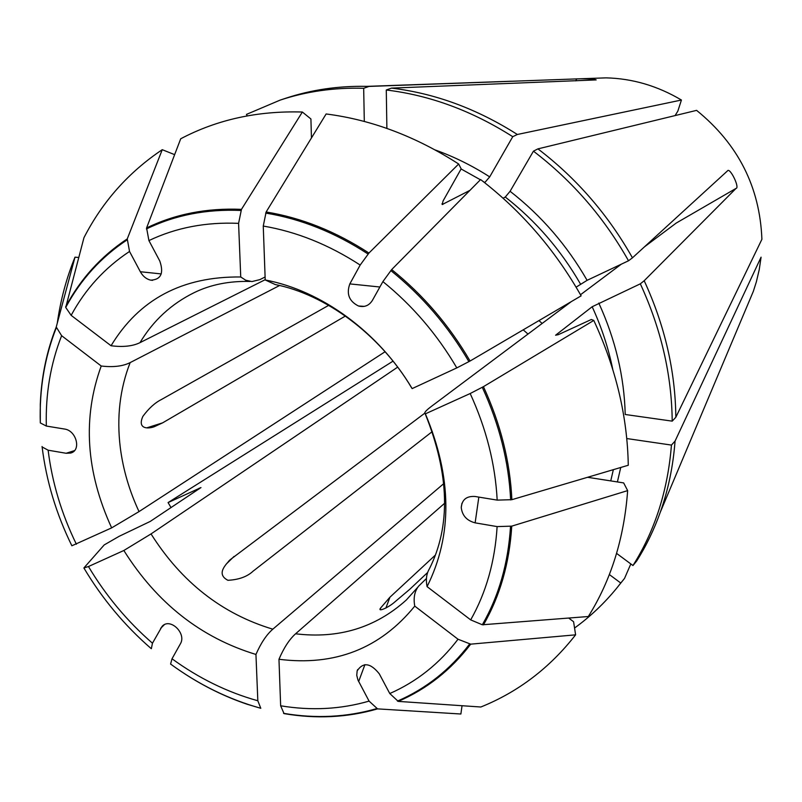 <?xml version="1.0" encoding="UTF-8"?>
<svg xmlns="http://www.w3.org/2000/svg" width="802" height="802" viewBox="0 0 802 802"><rect width="100%" height="100%" fill="white"/><g stroke="black" fill="none" stroke-linecap="round" stroke-linejoin="round"><path stroke-width="1.2" d="M265.201 279.687L139.999 342.644C132.691 346.233 123.037 347.266 111.047 345.752L71.147 315.346L65.724 307.437L83.959 237.703C102.476 201.603 128.571 172.26 162.245 149.693L174.214 154.475M111.047 345.752C139.187 299.236 182.415 276.309 240.74 276.981L238.585 223.357L241.462 209.362C206.796 207.878 175.167 214.074 146.586 227.958L180.711 138.776C217.011 119.618 257.552 110.706 302.354 112.019L310.915 118.967L311.447 137.954M71.147 315.346C85.383 289.061 104.841 267.768 129.533 251.457L140.34 271.738C142.946 276.379 146.425 279.186 150.766 280.169C160.981 279.647 163.989 273.261 159.788 261.011L148.921 240.58L146.586 227.958M265.101 277.001L259.838 279.637L251.898 281.572L245.703 280.209L240.74 276.981M162.245 149.693L127.257 238.896C101.132 256.199 80.601 278.805 65.684 306.705M129.533 251.457L127.257 238.896M443.867 483.526L272.82 629.179C266.515 634.673 260.891 643.104 255.948 654.452C200.941 637.74 156.901 603.094 123.849 550.493L88.461 566.533L83.889 567.966L104.21 544.919L119.137 536.317L150.215 521.44L200.961 487.576L168.079 502.573L393.02 361.151M542.162 323.457L538.954 320.599M171.037 507.606L168.079 502.573M255.948 654.452L257.823 700.758C227.487 692.316 198.886 678.322 172.019 658.783L180.32 643.936C186.906 633.49 170.064 617.259 162.104 626.352L152.46 643.214L151.347 648.698M385.09 351.727L139.027 511.596L111.648 527.876L71.869 545.781C56.22 513.892 46.305 480.959 42.125 446.965L42.045 446.534M57.273 323.176C60.521 300.148 66.426 278.144 74.997 257.161L56.24 327.026C46.656 351.236 41.333 377.01 40.29 404.348L40.311 422.925L46.336 426.052L64.401 429.02C76.481 430.393 81.593 450.674 70.516 453.08L66.125 453.27L48.13 450.203L42.125 446.965M111.648 527.876C85.894 471.656 82.416 417.702 101.222 366.013L61.634 335.697L56.24 327.026M139.027 511.596C129.333 490.834 123.087 469.501 120.29 447.586C116.581 417.23 119.869 388.91 130.155 362.604C122.826 366.293 113.182 367.426 101.222 366.013M426.453 578.493L418.684 586.082C414.574 591.295 413.261 597.961 414.764 606.111C380.208 648.587 334.945 666.312 278.966 659.274L280.65 705.79L284.038 713.61C316.359 719.123 347.537 717.549 377.562 708.878L460.879 714.011L462.042 705.73M414.764 606.111L458.022 639.234C439.496 663.575 416.749 681.68 389.772 693.54L379.296 673.83C370.484 662.863 363.095 661.881 357.151 670.903L356.75 675.304L357.933 680.006L369.08 701.108L377.562 708.878M184.059 673.379C204.189 686.522 225.212 696.808 247.146 704.246L260.79 708.286C228.861 699.414 198.796 684.677 170.585 664.056L172.019 658.783M257.823 700.758L260.79 708.286M272.82 629.179C222.134 613.931 181.543 582.182 151.037 533.921L123.849 550.493M609.35 574.543L620.768 583.034L616.708 588.167L624.537 578.402L630.813 563.936M616.588 553.39L632.968 565.53L636.698 560.969C646.232 545.881 654.121 529.561 660.367 512.027C668.266 489.711 673.169 466.072 675.053 441.1L761.078 257.161L759.233 269.673L756.356 281.873L753.329 291.347L747.294 305.682M571.375 301.572L431.286 406.474C427.316 409.461 425.15 411.566 424.769 412.819L425.371 413.842C452.117 477.501 452.689 535.104 427.075 586.633L470.684 619.886L482.333 624.778L588.317 616.517C611.044 580.197 624.156 538.222 627.645 490.613L623.655 482.914L587.595 477.29M626.763 438.544L671.444 445.08C667.805 490.443 654.983 530.593 632.968 565.53M671.444 445.08L675.053 441.1M627.645 490.613L511.746 526.142C509.45 563.144 500.017 596.056 483.436 624.878M425.371 413.842L470.183 393.531C486.303 428.629 495.305 464.157 497.18 500.117L475.095 496.488C466.584 495.927 461.972 499.606 461.25 507.526C462.173 515.556 466.804 520.668 475.135 522.854L497.12 526.593L511.746 526.142M389.772 693.54L398.243 701.389L480.859 707.003C518.192 691.966 549.771 667.906 575.605 634.833L573.59 621.74L568.728 618.081M616.708 588.167C604.187 603.465 590.142 616.758 574.563 628.026M620.768 583.034L624.537 578.402M575.605 634.833L470.704 644.156C451.035 669.931 426.885 689.008 398.243 701.389M458.022 639.234L470.704 644.156M417.992 587.004L406.323 599.996C375.526 627.725 338.614 638.993 295.577 633.791C289.372 639.354 283.838 647.846 278.966 659.274M576.107 287.166L587.104 280.329L628.517 260.78L632.457 257.823C608.066 214.635 576.558 178.325 537.931 148.871L696.597 110.365C738.111 144.079 759.885 187.056 761.9 239.307L675.835 417.271C675.364 371.035 664.818 325.522 644.196 280.73L736.035 188.4L676.186 223.086L644.417 246.876M632.457 257.823L727.434 170.936C729.78 166.716 740.126 188.039 736.035 188.4M581.129 295.848C555.044 249.863 521.541 211.096 480.619 179.548L391.677 269.572C423.135 294.865 449.27 325.351 470.072 361.02L581.129 295.848M503.115 198.224L505.28 197.031L510.092 191.287L533.44 151.167C572.287 180.811 603.976 217.342 628.517 260.78M533.44 151.167L537.931 148.871M275.186 284.51L265.211 279.968L263.257 226.054C296.59 231.708 328.9 244.71 360.178 265.051L349.832 283.898C346.223 293.913 349.111 301.281 358.484 306.003C364.409 307.517 369.05 305.652 372.389 300.409L382.895 281.602L391.677 269.572M265.211 279.968C321.622 290.575 378.664 332.178 412.148 388.599L456.809 367.897L470.072 361.02M497.18 500.117L511.877 499.686L628.277 465.25C627.395 416.378 615.896 368.098 593.791 320.429L591.305 319.517L558.362 334.645L555.586 335.226L592.167 306.745L640.327 283.828C661.089 328.89 671.715 374.654 672.206 421.14L675.835 417.271M598.803 303.066C615.465 339.577 624.267 376.719 625.219 414.494L672.206 421.14M640.327 283.828L644.196 280.73M593.791 320.429L483.436 386.664C500.588 423.897 510.072 461.571 511.877 499.686M470.183 393.531L483.436 386.664M429.311 568.959C426.443 573.781 425.702 579.676 427.075 586.633M247.227 115.879L246.455 114.405L280.088 100.13C306.374 91.398 334.233 87.458 363.677 88.29L369.01 86.426L366.765 86.365C338.274 85.814 311.276 89.774 285.783 98.235L280.088 100.13M364.308 121.453L363.677 88.29M484.679 182.696L489.701 176.881L512.749 136.691L517.35 134.485C476.939 108.791 434.995 93.333 391.516 88.11L596.167 79.909C594.773 79.177 589.54 78.796 580.498 78.766L369.01 86.426M517.35 134.485L681.429 100.029L677.85 111.097L675.274 115.277M590.543 78.416L606.081 77.864C632.417 78.486 657.53 85.874 681.429 100.029M302.354 112.019L241.462 209.362M458.664 164.009C415.917 136.48 371.737 119.799 326.133 113.964L266.134 211.979C301.482 217.763 335.747 231.457 368.94 253.051L458.664 164.009L461.17 168.841L443.095 200.911L442.203 204.54L469.952 190.345M386.885 128.41L386.283 89.994C429.962 95.268 472.117 110.836 512.749 136.691M386.283 89.994L391.516 88.11M360.178 265.051L368.94 253.051M263.257 226.054L266.134 211.979M74.997 257.161L78.716 257.492M580.508 294.735L621.299 264.189M295.577 633.791L444.629 503.265M151.037 533.921L397.662 367.136M146.806 427.837L162.595 422.865L345.401 316.038M432.318 431.546L253.081 571.184C247.206 576.688 238.816 579.726 227.918 580.297C215.628 574.011 226.234 564.267 230.004 559.846L424.729 413.23M427.656 572.478L409.682 589.37L394.564 602.162C388.268 607.766 376.77 612.638 380.77 607.826L389.922 597.219L435.386 555.074M162.595 422.865L154.646 426.544C149.874 428.689 136.691 430.133 142.876 416.368C148.751 408.398 154.906 402.804 161.322 399.576L328.7 305.341M130.155 362.604L279.587 285.512M411.606 387.817L412.148 388.599M148.921 240.58C175.999 227.668 205.883 221.923 238.585 223.357M139.999 342.644C153.222 320.589 171.317 303.908 194.295 292.58C210.645 284.62 229.262 280.911 250.164 281.452M65.724 307.437C80.601 279.637 101.052 257.121 127.087 239.888M527.997 334.063L523.215 329.843M199.487 488.689L199.187 488.167M152.46 643.214C127.187 621.199 105.854 595.645 88.461 566.533M150.997 648.447C124.49 625.39 102.135 598.603 83.949 568.067M76.38 544.227C61.553 513.861 52.13 482.523 48.13 450.203M46.336 426.052C45.463 393.952 50.566 363.827 61.634 335.697M369.08 701.108C340.72 709.309 311.236 710.873 280.65 705.79M376.739 708.607C346.815 717.239 315.747 718.823 283.537 713.329M613.35 469.671L610.743 480.899M620.748 467.476L617.4 481.942M497.12 526.593C494.974 561.47 486.162 592.568 470.684 619.886M510.523 526.403C508.237 563.265 498.844 596.056 482.333 624.778M469.611 644.066C450.012 669.75 425.952 688.768 397.421 701.108M505.28 197.031C535.726 220.851 560.788 249.833 580.447 283.978M510.092 191.287C541.32 215.638 566.994 245.322 587.104 280.329M382.895 281.602C412.489 305.562 437.12 334.324 456.809 367.897M390.805 270.545C422.153 295.758 448.188 326.133 468.919 361.672M592.167 306.745C601.55 327.156 608.427 348.068 612.788 369.471M482.293 387.326C499.375 424.408 508.829 461.952 510.643 499.937M146.425 228.951C174.906 215.126 206.415 208.961 240.971 210.455M441.962 203.838L442.864 204.42M461.1 168.961L480.398 179.778M483.125 181.483L484.869 182.595M435.135 149.934C453.952 156.651 472.147 165.633 489.701 176.881M265.642 213.071C300.86 218.846 334.995 232.5 368.068 254.013M40.311 422.925C39.288 389.12 44.611 357.401 56.28 327.767M66.125 453.27L74.466 450.634M576.718 78.847L575.746 80.852M140.34 271.738L161.252 273.923M349.832 283.898L379.877 287.006M475.135 522.854L478.834 497.11M358.654 681.54L364.92 664.637M385.892 608.076L389.922 597.219M160.641 628.327L164.29 624.748M226.164 564.157L234.074 556.418M753.329 291.347L660.367 512.027M429.27 569.059C450.914 526.162 449.561 474.403 425.2 413.782M606.081 77.864L580.498 78.766M511.606 81.223L366.765 86.365M411.687 387.947C379.456 333.592 324.529 294.144 275.026 284.499M153.032 427.025L154.646 426.514M150.766 280.169L152.611 280.349M358.484 306.003L364.359 306.364M461.25 507.526L461.942 503.345M357.151 670.903L357.642 669.59M380.409 608.778L380.709 607.956M228.7 561.159L230.024 559.856"/></g></svg>
